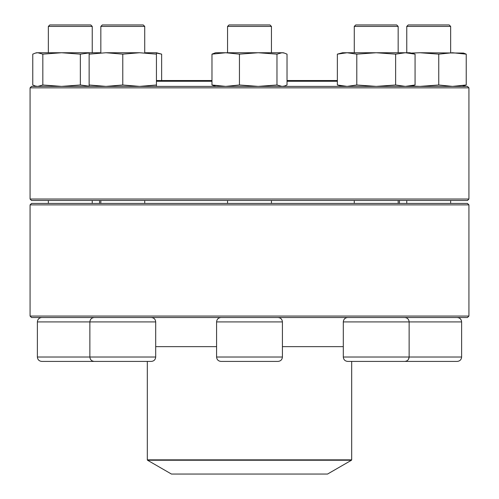 <?xml version="1.0" encoding="UTF-8"?>
<svg xmlns="http://www.w3.org/2000/svg" width="499" height="499" viewBox="0 0 499 499"><rect width="100%" height="100%" fill="white"/><g stroke="black" fill="none" stroke-linecap="round" stroke-linejoin="round"><path stroke-width="0.75" d="M30.071 316.06L468.929 316.06L468.929 204.883L30.071 204.883L30.071 316.06L31.531 317.526L467.469 317.526L468.929 316.06M30.071 204.883L31.531 203.417L467.469 203.417L468.929 204.883M355.737 24.95L354.271 26.416L355.737 24.95L396.693 24.95L398.158 26.416L398.158 52.744L398.158 26.416L354.271 26.416L354.271 52.744M461.619 357.022L461.619 321.911L343.3 321.911C343.561 319.248 345.021 317.782 347.691 317.526C345.021 317.782 343.561 319.248 343.3 321.911L343.3 357.022L461.619 357.022C461.357 359.685 459.891 361.151 457.227 361.407L400.173 361.407M409.124 357.184L408.438 359.386M147.536 460.24L171.456 474.05L327.544 474.05L351.464 460.24L147.536 460.24L147.317 459.86L351.683 459.86L351.683 361.407M337.361 81.268L287.025 81.268M211.975 81.268L156.43 81.268M337.361 80.539L287.025 80.539M211.975 80.539L156.43 80.539M94.342 87.855L30.071 87.855L30.071 199.032L468.929 199.032L468.929 87.855L94.342 87.855M30.071 87.855L31.531 86.389L467.469 86.389L468.929 87.855M468.929 199.032L467.469 200.492L31.531 200.492L30.071 199.032M406.76 26.416L408.219 24.95L449.181 24.95L450.647 26.416L406.76 26.416L406.76 52.744M411.107 53.081L419.996 52.744L463.534 53.062M411.107 86.059L419.996 86.389L438.758 84.998L452.493 86.389L466.228 84.998L466.228 54.142L463.534 53.069M466.228 84.998L462.348 86.389M438.758 84.998L438.758 54.142L452.493 52.744L466.228 54.142M419.996 52.744L438.758 54.142M404.739 317.526C407.409 317.782 408.868 319.248 409.13 321.911L409.13 357.022C408.868 359.685 407.409 361.151 404.739 361.407L347.691 361.407C345.021 361.151 343.561 359.685 343.3 357.022M342.57 86.389L337.361 84.998L337.361 54.142L342.57 52.744L409.86 52.744L415.068 54.142L415.068 84.998L405.35 86.389L395.638 84.998L395.638 54.142L405.35 52.744L415.068 54.142M337.361 84.998L347.073 86.389L356.791 84.998L356.791 54.142L376.215 52.744L395.638 54.142M356.791 84.998L376.215 86.389L395.638 84.998M337.361 54.142L347.073 52.744L356.791 54.142M229.328 361.407L220.976 361.407C218.306 361.151 216.847 359.685 216.585 357.022L282.415 357.022C282.153 359.685 280.694 361.151 278.024 361.407L229.328 361.407M271.444 26.416L227.556 26.416L227.556 52.744L227.556 26.416L229.022 24.95L269.978 24.95L271.444 26.416L271.444 52.744M215.855 52.744L214.664 53.062L215.855 52.744L283.145 52.744L284.336 53.062M287.025 84.998L287.025 54.142L284.33 53.069L281.997 52.744L276.97 54.142L276.97 84.998L281.997 86.389L284.33 86.071L287.025 84.998M215.855 86.389L211.975 84.998L225.71 86.389L239.445 84.998L239.445 54.142L258.208 52.744L276.97 54.142M239.445 84.998L258.208 86.389L276.97 84.998M211.975 84.998L211.975 54.142L225.71 52.744L239.445 54.142M214.67 53.069L211.975 54.142M151.309 361.407L94.261 361.407C91.591 361.151 90.132 359.685 89.87 357.022L155.7 357.022C155.439 359.685 153.979 361.151 151.309 361.407M151.309 317.526C153.979 317.782 155.439 319.248 155.7 321.911L89.87 321.911L89.87 357.022L37.381 357.022C37.643 359.685 39.109 361.151 41.773 361.407L98.827 361.407M144.729 26.416L100.842 26.416L100.842 52.744L100.842 26.416L102.307 24.95L143.263 24.95L144.729 26.416L144.729 52.744M100.842 200.492L100.842 203.417M145.458 52.744L156.43 52.744L161.639 54.142L161.639 80.539M35.466 53.062L36.652 52.744L100.112 52.744M89.14 86.389L89.14 54.142L105.963 52.744L139.608 52.744L156.43 54.142L156.43 52.744M89.14 84.998L105.963 86.389L122.785 84.998L139.608 86.389L156.43 84.998L156.43 54.142M156.43 84.998L156.43 86.389M122.785 84.998L122.785 54.142L139.608 52.744M105.963 52.744L122.785 54.142M89.14 52.744L89.14 54.142M48.353 26.416L49.819 24.95L90.781 24.95L92.24 26.416L48.353 26.416L48.353 52.744M42.827 84.998L42.827 54.142L37.799 52.744L35.466 53.069L32.772 54.142L32.772 84.998L35.466 86.071L37.799 86.389L42.827 84.998L61.589 86.389L80.351 84.998L80.351 54.142L89.14 52.944M80.351 84.998L89.14 86.196M42.827 54.142L61.589 52.744L80.351 54.142M104.204 361.407L94.261 361.407M156.43 53.069L161.639 54.142M225.71 52.744L226.839 52.757M155.7 346.637L216.585 346.637M282.415 346.637L343.3 346.637M282.415 357.022L282.415 321.911L216.585 321.911L216.585 357.022M94.261 317.526C91.591 317.782 90.132 319.248 89.87 321.911L37.381 321.911L37.381 357.022M399.443 203.417L399.443 200.492M99.557 203.417L99.557 200.492M147.317 459.86L147.317 361.407M351.683 459.86L351.464 460.24M406.76 200.492L406.76 203.417M450.647 26.416L450.647 52.744M450.647 200.492L450.647 203.417M461.619 321.911C461.357 319.248 459.891 317.782 457.227 317.526M354.271 200.492L354.271 203.417M398.158 200.492L398.158 203.417M409.86 86.389L415.068 84.998M227.556 200.492L227.556 203.417M271.444 200.492L271.444 203.417M216.585 321.911C216.847 319.248 218.306 317.782 220.976 317.526M282.415 321.911C282.153 319.248 280.694 317.782 278.024 317.526M283.145 86.389L284.336 86.071M155.7 321.911L155.7 357.022M144.729 200.492L144.729 203.417M48.353 200.492L48.353 203.417M92.24 26.416L92.24 52.744M92.24 200.492L92.24 203.417M37.381 321.911C37.643 319.248 39.109 317.782 41.773 317.526M36.652 86.389L35.466 86.071M102.307 24.95L100.842 26.416M229.022 24.95L227.556 26.416"/></g></svg>
